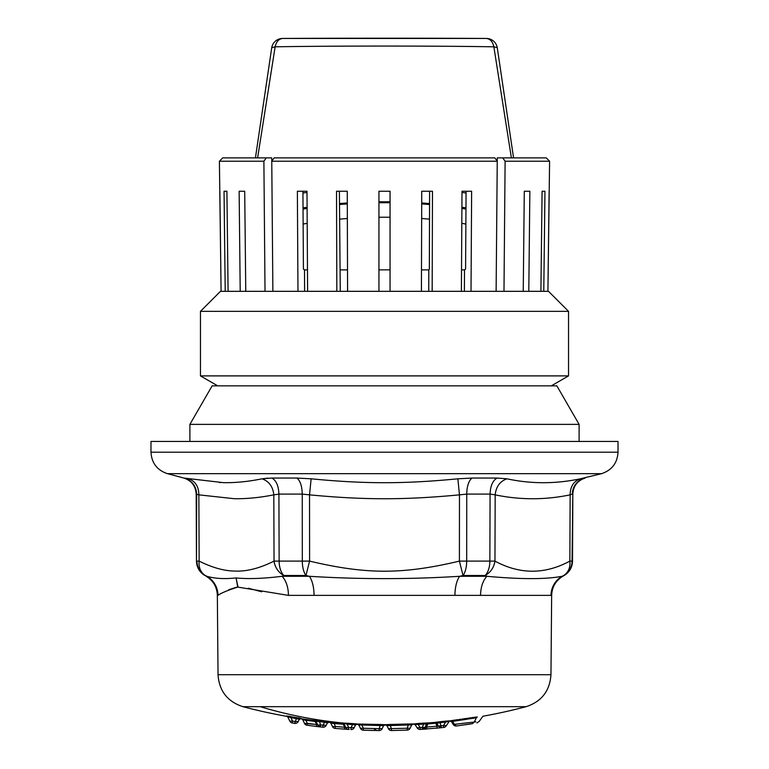 <?xml version="1.0" encoding="UTF-8"?>
<svg xmlns="http://www.w3.org/2000/svg" width="769" height="769" viewBox="0 0 769 769"><rect width="100%" height="100%" fill="white"/><g stroke="black" fill="none" stroke-linecap="round" stroke-linejoin="round"><path stroke-width="1.15" d="M425.353 729.089L426.776 728.993L425.353 729.089M446.289 725.552L443.502 725.552L443.703 727.455L441.416 727.695L440.118 722.677L445.539 722.101L443.502 725.552L436.936 726.205L437.119 728.118L436.148 728.205L438.474 727.983M425.315 729.099L426.776 728.993L426.632 727.07L436.936 726.205L435.927 723.321L436.936 723.321L437.821 725.821L441.07 727.734L420.191 729.445L420.076 727.522L422.354 727.378L422.479 729.291L425.247 729.099M440.848 727.753L438.157 725.782L436.859 723.148L427.775 723.956L426.632 727.07L422.883 729.272M440.128 727.82L438.57 727.974M456.421 725.974L454.421 724.331L474.271 722.053C480.894 721.091 480.894 721.091 474.271 722.053L472.387 723.687C478.395 722.716 478.395 722.716 472.387 723.687L456.421 725.974A3.336 3.336 0 0 1 453.104 724.331L451.595 721.716L452.566 721.418L451.49 720.601L449.961 720.899A1.673 1.663 150 0 1 451.595 721.716M472.387 723.687L465.601 724.715M343.282 724.235L344.637 727.234L345.733 727.512L344.637 727.234L344.502 729.156L347.184 729.339M349.155 729.464L335.149 728.416A3.336 3.336 -46.9 0 1 332.41 726.494L330.891 723.245L331.449 723.12M345.79 727.666L345.733 727.512A3.336 3.336 -42.4 0 0 348.549 729.425L348.674 727.512L345.733 727.512L344.272 724.369L330.891 723.245L329.545 722.283L330.901 723.245L332.41 726.494L335.313 726.494L334.063 722.677L329.545 722.283A556.006 556.006 0 0 1 328.892 722.226L329.036 721.918A1.673 1.663 -155 0 0 327.354 722.87L326.229 725.292A3.336 3.336 -164 0 1 322.836 727.195L316.357 726.445L320.404 726.916L317.76 725.013A3.336 3.336 -51.7 0 0 320.404 726.916L320.625 725.013L317.76 725.013L315.992 721.216L324.489 722.216L323.047 725.292L326.229 725.292L320.625 725.013L319.135 720.64L324.595 721.264L324.489 722.216L327.354 722.87L326.229 725.292M373.715 728.599L376.685 730.521L379.117 730.55L363.285 730.175L372.638 730.454M373.599 730.473L374.282 730.483M410.54 724.658L411.675 724.898L410.146 728.195L391.402 728.608L389.912 724.475L385.471 724.686L386.98 725.648L411.675 724.898L410.146 728.195A3.336 3.336 25.1 0 1 407.253 730.117L391.431 730.531A3.336 3.336 0 0 1 388.364 728.608A3.336 3.336 150.9 0 0 391.431 730.531A3.336 3.336 0 0 1 388.364 728.608L391.402 728.608L391.431 730.531M287.817 716.871L299.266 719.332L298.257 721.495A3.336 3.336 -155.6 0 1 294.71 723.379L292.258 722.975A3.336 3.336 0 0 1 289.778 721.101A3.336 3.336 118.6 0 0 292.258 722.975A3.336 3.336 0 0 1 289.778 721.101L292.576 721.101L292.258 722.975M318.76 726.734L316.472 726.455M316.357 726.445L307.004 725.225L316.357 726.445L316.588 724.542L304.437 723.331A3.336 3.336 -56.4 0 0 307.004 725.225L307.264 723.331L316.588 724.542L315.223 721.601L316.165 721.601L317.76 725.013M316.838 726.503L319.087 726.772M321.029 726.993L322.836 727.195L323.047 725.292M426.833 723.956L427.775 723.956L426.833 723.956L425.19 727.378L422.354 727.378L423.556 724.09L426.459 723.908L425.19 727.378L422.479 729.291M415.462 724.907C414.174 724.6 415.077 724.446 418.182 724.446L420.076 727.522L417.144 727.859A3.336 3.336 0 0 0 420.191 729.445M354.442 724.523L355.451 724.965L354.201 727.657A3.336 3.336 26 0 1 350.981 729.579L351.087 727.657L348.674 727.512L347.127 724.206L343.695 723.071A556.006 487.94 -90 0 1 260.239 706.682L526.102 706.682A556.006 556.006 0 0 1 482.884 716.247L479.26 721.322L476.915 722.956M355.393 725.09L355.451 724.965A1.673 1.663 -155 0 1 357.047 724.004L352.606 723.591L352.548 724.542L355.451 724.965L354.201 727.657L351.087 727.657L352.548 724.542L347.127 724.206L347.194 723.254L342.743 723.11L344.666 723.821M389.912 724.475L408.656 723.975L407.176 728.195L407.253 730.117M363.285 730.175L363.362 728.253L372.677 728.522L363.362 728.253L361.843 725.004L383.558 725.648L382.174 728.628A3.336 3.336 25.3 0 1 379.117 730.55L379.136 728.628L360.392 728.253A3.336 3.336 -37 0 0 363.285 730.175A3.336 3.336 -37.4 0 1 360.392 728.253L358.863 724.984L360.392 728.253L359.017 725.321L357.595 724.36L359.027 725.321L360.392 728.253L358.931 725.129M383.404 725.974A1.673 1.673 25 0 1 384.913 725.013L383.558 725.648L382.174 728.628L379.136 728.628L380.626 724.494L357.431 724.023L358.863 724.984L361.843 725.004L361.882 724.042M474.944 721.956L475.828 721.831M474.271 722.053L476.338 717.765C483.538 716.814 483.538 716.814 476.338 717.765L452.566 721.418L454.421 724.331L453.104 724.331M344.637 727.234L335.313 726.494L335.149 728.416M354.201 727.657A3.336 3.336 -157.3 0 1 350.981 729.579M286.654 715.958L301.035 718.39L299.266 719.332L298.257 721.495L295.008 721.495L292.576 721.101L290.903 717.525L289 716.919M302.669 719.544L304.437 723.331L302.755 719.726L301.496 718.775L314.838 720.591L316.165 721.601L305.581 720.255M435.927 723.321L435.427 722.341L437.263 723.245L440.118 722.677L440.022 721.726L445.434 721.149L445.539 722.101C448.49 721.312 449.471 721.216 448.49 721.822M436.85 723.148L435.427 722.341L428.083 722.966L426.843 723.927L427.795 722.947L427.775 723.879M417.134 727.859L415.202 724.706L413.914 723.946L418.125 723.485L418.182 724.446L423.556 724.09L423.488 723.129L427.795 722.947M386.98 725.648L388.364 728.608M345.733 727.512L344.127 724.062M339.821 723.177L342.887 723.408L344.262 724.36L343.532 723.6M333.035 722.581L342.887 723.408L344.272 724.379L343.31 724.311L342.743 723.11M332.381 723.264L332.967 723.389M333.112 723.418L333.977 723.639M330.814 723.062L332.41 726.494M411.521 725.244L413.107 723.946A1.673 1.663 -155 0 0 411.675 724.898L411.626 725.023M298.651 718.784L296.44 718.438L294.71 723.379M260.239 706.682L242.898 706.682A556.006 556.006 0 0 0 286.799 716.362L287.837 716.91L289.778 721.101M307.264 723.331L305.87 720.351L302.755 719.726L304.437 723.331L302.582 719.351M302.89 719.621L301.496 718.784M315.992 721.216L314.684 720.274L316.146 721.543L314.848 720.591L315.203 721.437L314.838 720.591L316.117 721.485M315.184 721.351L314.819 720.553M326.652 722.379L324.489 722.216M315.751 721.014L316.146 721.543M449.49 720.928L446.231 725.83A3.336 3.336 0 0 1 443.703 727.455M418.125 723.485L423.488 723.129M355.307 725.292L357.047 724.004M352.625 723.591L347.194 723.254M445.434 721.149L449.759 720.87M435.658 722.283L440.022 721.726M408.656 723.975L413.107 723.946M385.538 724.84L387.057 725.801A1.673 1.663 -25 0 0 385.538 724.84L385.471 724.686M383.558 725.648A1.673 1.663 -155 0 1 385.067 724.686L380.626 724.494M357.508 724.187L358.94 725.148A1.673 1.663 155 0 0 357.508 724.187L357.431 724.023M450.355 721.005L477.261 716.948C484.758 716.006 484.758 716.006 477.261 716.948L476.338 717.765M475.261 717.208L472.147 717.621M471.099 717.765L469.599 717.977M468.907 718.073L467.639 718.246M466.225 718.448L465.649 718.525M464.928 718.631L464.216 718.727M463.284 718.861L462.602 718.957M460.708 719.236L459.141 719.457M457.786 719.659L453.998 720.217M453.816 720.245L453.258 720.332M452.653 720.418L452.143 720.495M354.672 723.725L356.057 723.84M358.2 724.369L357.595 724.36A556.006 556.006 0 0 1 356.893 724.331M296.863 717.544L296.44 718.438M291.067 716.583L290.903 717.525M290.48 716.487L287.635 716.045M300.237 718.159L299.16 717.948M299.112 717.938L297.978 717.737M299.122 719.64L301.035 718.39M302.861 718.957L306.014 719.399L305.87 720.351M328.863 721.851L327.488 721.62M327.036 721.553L326.171 721.447M324.595 721.264L329.036 721.918M314.684 720.274L319.135 720.64M572.53 561.11L572.818 494.092L572.049 561.11A16.678 16.639 90 0 1 563.735 575.481L564.186 575.481C569.521 572.174 572.299 567.378 572.53 561.11L569.858 561.11C570.435 567.57 568.397 572.357 563.735 575.481L562.072 576.298A22.243 22.157 -90 0 0 550.998 595.369L480.558 595.369A22.243 12.785 -90 0 1 486.95 576.298L485.191 575.481C490.641 572.357 493.9 567.57 494.957 561.11L495.178 494.851L490.084 494.092L466.754 494.092L459.468 494.851L457.863 478.808C404.186 484.009 364.823 484.009 311.137 478.808L296.853 478.049L271.976 478.049L262.046 478.808C248.349 481.596 235.497 482.884 223.481 482.663L183.82 478.049L167.459 473.666L601.541 473.666L580.316 478.808C555.487 484.009 531.033 484.009 506.954 478.808L497.024 478.049L472.147 478.049L457.863 478.808M550.998 595.369L551.652 595.369C551.998 587.045 555.699 580.691 562.773 576.298L562.072 576.298C545.903 579.393 520.863 579.393 486.95 576.298L459.622 576.298A22.243 9.372 -90 0 0 454.94 595.369L314.06 595.369A22.243 9.372 -90 0 0 309.378 576.298C359.45 579.393 409.531 579.393 459.622 576.298L463.044 575.481L485.191 575.481A16.678 9.343 90 0 0 489.863 561.11L494.957 561.11C519.873 574.568 544.846 574.568 569.858 561.11L570.146 494.851C570.214 486.633 573.607 481.279 580.316 478.808L584.671 478.049A16.678 16.639 90 0 0 572.338 494.092L570.146 494.851C545.134 500.042 520.152 500.042 495.178 494.851C496.063 486.633 499.994 481.279 506.954 478.808M288.442 595.369L237.746 587.083L236.083 577.961C248.531 579.134 263.854 578.576 282.05 576.298A22.243 12.785 -90 0 1 288.442 595.369L314.06 595.369M242.898 706.682C227.441 701.607 219.155 690.947 218.04 674.711L217.348 595.369C217.002 587.045 213.301 580.691 206.227 576.298L206.928 576.298A22.243 22.157 -90 0 1 218.002 595.369C220.732 593.216 227.316 590.457 237.746 587.083M228.691 589.736L236.689 587.199M248.339 588.227L261.652 591.784M206.227 576.298L205.265 575.481A16.678 16.639 90 0 1 196.951 561.11L199.142 561.11C198.565 567.57 200.603 572.357 205.265 575.481L206.928 576.298C214.666 578.586 224.288 579.144 235.795 577.961M305.956 575.481L309.378 576.298L282.05 576.298L283.809 575.481L305.956 575.481L309.599 561.11L302.313 561.11A16.678 7.286 90 0 0 305.956 575.481M311.137 478.808L309.532 494.851L309.599 561.11C366.352 574.568 402.648 574.568 459.401 561.11L463.044 575.481A16.678 7.286 90 0 0 466.687 561.11L459.401 561.11L459.468 494.851C404.773 500.042 364.227 500.042 309.532 494.851L302.246 494.092L278.916 494.092L273.822 494.851C272.937 486.633 269.006 481.279 262.046 478.808L268.102 478.135M296.853 478.049C300.218 480.625 302.025 485.97 302.246 494.092L302.313 561.11L279.137 561.11A16.678 9.343 90 0 0 283.809 575.481A16.678 14.015 63.1 0 1 274.043 561.11C259.643 568.31 246.57 571.627 234.805 571.059C224.144 570.963 212.254 567.637 199.142 561.11L198.854 494.851L196.182 494.092C195.653 485.97 191.539 480.625 183.82 478.049M271.976 478.049C276.311 480.625 278.618 485.97 278.907 494.092L279.137 561.11L274.043 561.11L273.822 494.851C259.662 497.639 246.436 498.927 234.141 498.696L198.854 494.851C198.787 486.633 195.393 481.279 188.684 478.808M219.617 482.567L220.511 482.596M618.026 452.191L150.974 452.191L150.974 441.454L618.026 441.454L618.026 452.191C617.363 463.063 611.874 470.224 601.541 473.666M189.895 441.454L189.895 424.373L579.105 424.373L579.105 441.454M579.105 424.373L556.862 385.855L212.138 385.855L189.895 424.373M217.694 385.855L200.459 375.897L568.541 375.897L551.306 385.855M200.459 311.349L220.482 291.336L548.518 291.336L568.541 311.349L200.459 311.349L200.459 375.897M549.595 161.221L505.108 161.221L503.983 291.316L523.237 291.316L524.295 191.25L529.86 191.25L528.793 291.316L540.905 291.316L542.087 191.25L544.961 191.25L543.779 291.316L547.913 291.316L549.595 161.221L546.259 157.885L497.264 157.885L497.235 161.221L494.88 157.885L274.12 157.885L271.755 161.221L497.245 161.221L496.12 291.316L471.022 291.316L471.628 191.25L462.006 191.25L461.39 291.316L432.168 291.316L432.476 191.25L421.739 191.25L421.422 291.316L390.056 291.316L390.056 191.25L378.944 191.25L378.944 291.316L347.578 291.316L347.261 191.25L336.524 191.25L336.832 291.316L307.61 291.316L306.994 191.25L297.372 191.25L297.978 291.316L272.88 291.316L271.736 157.885L222.741 157.885L219.405 161.221L263.892 161.221L265.017 291.316L245.763 291.316L244.705 191.25L239.14 191.25L244.705 191.25M219.405 161.221L221.088 291.316L225.221 291.316L224.039 191.25L226.913 191.25L228.095 291.316L240.207 291.316L239.14 191.25M266.257 157.885L263.892 161.221M502.743 157.885L505.108 161.221M547.913 291.316L549.133 191.25M542.087 191.25L544.961 191.25M221.088 291.316L219.867 191.25M304.62 291.336L304.495 269.871L303.409 269.083L302.928 191.25M307.475 269.9L304.495 269.871M340.273 291.336L339.398 191.25M347.511 269.9L340.206 269.871M378.944 291.336L378.944 269.083M390.056 291.336L390.056 269.871L378.944 269.871M390.056 269.871L390.056 269.083M428.727 291.336L428.794 269.871L421.489 269.9M428.794 269.871L429.352 269.083L429.602 191.25M464.38 291.336L464.505 269.871L461.525 269.9M464.505 269.871L465.591 269.083L466.072 191.25M497.274 47.678L497.264 47.64A11.122 11.122 0 0 0 486.383 38.45L282.617 38.45A11.122 8.142 89.7 0 1 282.684 38.45C278.849 38.806 276.331 41.593 275.139 46.813C332.371 45.813 436.629 45.813 493.861 46.813L511.395 157.885M486.383 38.45A11.122 8.142 90.3 0 0 486.316 38.45C490.151 38.806 492.669 41.593 493.861 46.813L497.264 47.64L513.567 157.885M255.433 157.885L271.736 47.64L275.139 46.813L257.605 157.885M302.948 193.029L307.004 192.433M461.996 192.433L466.052 193.029M303.034 207.89L307.1 207.245M339.437 203.535L347.3 202.958M378.944 201.795L390.056 201.795M421.7 202.958L429.563 203.535M461.9 207.245L465.966 207.89M465.956 209.091L461.9 208.409M429.563 204.525L421.7 203.929M390.056 202.718L378.944 202.718M347.3 203.929L339.437 204.525M307.1 208.409L303.044 209.091M465.87 224.048L461.804 223.308M429.515 219.136L421.652 218.502M390.056 217.223L378.944 217.223M347.348 218.502L339.485 219.136M307.196 223.308L303.13 224.048M282.617 38.45A11.122 11.122 0 0 0 271.726 47.64L271.726 47.678M450.019 721.005A1.673 1.663 150 0 1 451.663 721.831L450.019 721.005M357.498 724.167A556.006 487.94 -90 0 1 356.989 724.129M218.04 674.711L550.96 674.711C549.845 690.947 541.559 701.607 526.102 706.682M454.94 595.369L480.558 595.369M217.348 595.369L218.002 595.369M238.006 587.055L236.083 577.961M497.024 478.049C492.689 480.625 490.382 485.97 490.084 494.092L489.863 561.11L466.687 561.11L466.754 494.092A16.678 7.286 90 0 1 472.147 478.049M184.329 478.049C192.029 480.625 196.143 485.97 196.662 494.092L196.47 561.11C196.701 567.378 199.479 572.174 204.814 575.481M282.684 38.45L486.316 38.45A138.997 0.759 -0 0 0 282.684 38.45M411.675 724.898L410.146 728.195M450.374 721.005L451.663 721.831M448.99 721.264A556.006 556.006 0 0 0 450.682 721.062L450.797 721.101M286.799 716.362L288.01 717.304M328.892 722.226L327.209 723.187M384.971 725.013A556.006 556.006 0 0 0 386.288 725.013M412.943 724.292A556.006 556.006 0 0 0 414.712 724.196M300.89 718.698A556.006 556.006 0 0 0 301.448 718.775M550.96 674.711L551.652 595.369M562.773 576.298L564.186 575.481M196.47 561.11L196.182 494.092M572.818 494.092C573.347 485.97 577.461 480.625 585.18 478.049M150.974 452.191C151.637 463.063 157.126 470.224 167.459 473.666M568.541 311.349L568.541 375.897"/></g></svg>
